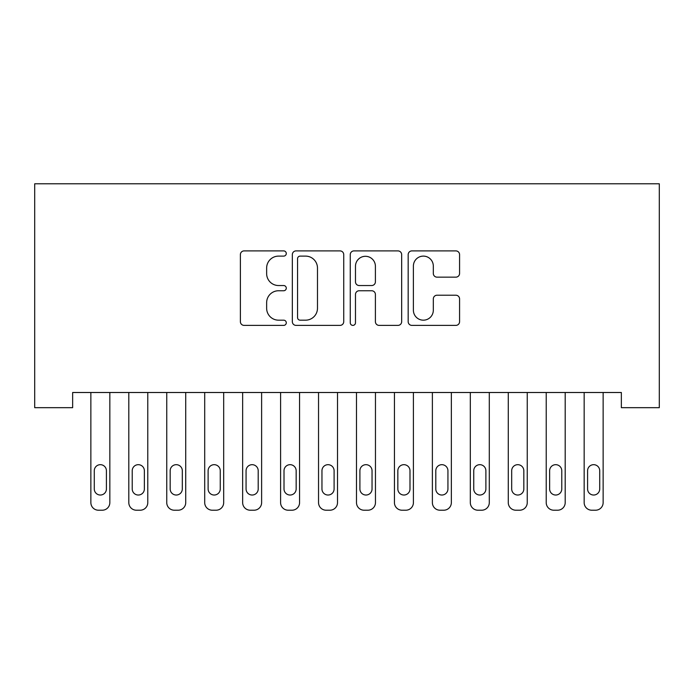 <?xml version="1.0" encoding="UTF-8"?>
<svg xmlns="http://www.w3.org/2000/svg" width="694" height="694" viewBox="0 0 694 694"><rect width="100%" height="100%" fill="white"/><g stroke="black" fill="none" stroke-linecap="round" stroke-linejoin="round"><path stroke-width="1.04" d="M286.284 253.501A2.611 2.611 0 0 0 283.681 250.898L244.106 250.898A3.722 3.722 0 0 0 240.384 254.62L240.384 321.669A3.722 3.722 0 0 0 244.106 325.391L283.681 325.391A2.611 2.611 0 0 0 286.284 322.788A2.611 2.611 0 0 0 283.681 320.177L278.554 320.177A11.919 11.919 0 0 1 266.643 308.257L266.643 302.671A11.919 11.919 0 0 1 278.554 290.751L283.681 290.751A2.611 2.611 0 0 0 286.284 288.149A2.611 2.611 0 0 0 283.681 285.538L278.554 285.538A11.919 11.919 0 0 1 266.643 273.618L266.643 268.031A11.919 11.919 0 0 1 278.554 256.112L283.681 256.112A2.611 2.611 0 0 0 286.284 253.501M455.854 277.158A3.722 3.722 0 0 0 459.575 273.436L459.575 254.62A3.722 3.722 0 0 0 455.854 250.898L411.906 250.898A3.722 3.722 0 0 0 408.176 254.62L408.176 321.669A3.722 3.722 0 0 0 411.906 325.391L455.854 325.391A3.722 3.722 0 0 0 459.575 321.669L459.575 298.949A3.722 3.722 0 0 0 455.854 295.219L437.047 295.219A3.722 3.722 0 0 0 433.316 298.949L433.316 310.218A9.968 9.968 0 0 1 423.357 320.177A9.968 9.968 0 0 1 413.39 310.218L413.39 266.08A9.968 9.968 0 0 1 423.357 256.112A9.968 9.968 0 0 1 433.316 266.08L433.316 273.436A3.722 3.722 0 0 0 437.047 277.158L455.854 277.158M621.356 392.5L72.644 392.5L72.644 407.673L34.7 407.673L34.7 183.789L659.3 183.789L659.3 407.673L621.356 407.673L621.356 392.5M343.738 254.62A3.722 3.722 0 0 0 340.017 250.898L296.06 250.898A3.722 3.722 0 0 0 292.339 254.62L292.339 321.669A3.722 3.722 0 0 0 296.06 325.391L340.017 325.391A3.722 3.722 0 0 0 343.738 321.669L343.738 254.62M353.983 250.898L397.94 250.898A3.722 3.722 0 0 1 401.661 254.62L401.661 321.669A3.722 3.722 0 0 1 397.94 325.391L379.124 325.391A3.722 3.722 0 0 1 375.402 321.669L375.402 294.473A3.722 3.722 0 0 0 371.68 290.751L359.197 290.751A3.722 3.722 0 0 0 355.475 294.473L355.475 322.788A2.611 2.611 0 0 1 352.864 325.391A2.611 2.611 0 0 1 350.262 322.788L350.262 254.62A3.722 3.722 0 0 1 353.983 250.898M300.164 256.112A2.611 2.611 0 0 0 297.553 258.723L297.553 317.574A2.611 2.611 0 0 0 300.164 320.177L305.56 320.177A11.919 11.919 0 0 0 317.479 308.257L317.479 268.031A11.919 11.919 0 0 0 305.56 256.112L300.164 256.112M375.402 266.262A9.968 9.968 0 0 0 365.434 256.303A9.968 9.968 0 0 0 355.475 266.262L355.475 281.816A3.722 3.722 0 0 0 359.197 285.538L371.68 285.538A3.722 3.722 0 0 0 375.402 281.816L375.402 266.262M90.862 502.621L90.862 392.5L90.862 502.621A7.591 7.591 0 0 0 98.453 510.211L102.244 510.211A7.591 7.591 0 0 0 109.834 502.621L109.834 392.5L109.834 502.621M106.416 488.958A6.073 6.073 0 0 1 100.344 495.03A6.073 6.073 0 0 1 94.28 488.958L94.28 470.74A6.073 6.073 0 0 1 100.344 464.676A6.073 6.073 0 0 1 106.416 470.74L106.416 488.958M98.453 510.211L102.244 510.211M128.806 502.621L128.806 392.5L128.806 502.621A7.591 7.591 0 0 0 136.397 510.211L140.188 510.211A7.591 7.591 0 0 0 147.779 502.621L147.779 392.5L147.779 502.621M166.751 502.621L166.751 392.5L166.751 502.621A7.591 7.591 0 0 0 174.341 510.211L178.141 510.211A7.591 7.591 0 0 0 185.723 502.621L185.723 392.5L185.723 502.621M144.369 488.958A6.073 6.073 0 0 1 138.297 495.03A6.073 6.073 0 0 1 132.224 488.958L132.224 470.74A6.073 6.073 0 0 1 138.297 464.676A6.073 6.073 0 0 1 144.369 470.74L144.369 488.958M136.397 510.211L140.188 510.211M182.314 488.958A6.073 6.073 0 0 1 176.241 495.03A6.073 6.073 0 0 1 170.169 488.958L170.169 470.74A6.073 6.073 0 0 1 176.241 464.676A6.073 6.073 0 0 1 182.314 470.74L182.314 488.958M174.341 510.211L178.141 510.211M204.704 502.621L204.704 392.5L204.704 502.621A7.591 7.591 0 0 0 212.286 510.211L216.086 510.211A7.591 7.591 0 0 0 223.676 502.621L223.676 392.5L223.676 502.621M242.648 502.621L242.648 392.5L242.648 502.621A7.591 7.591 0 0 0 250.239 510.211L254.03 510.211A7.591 7.591 0 0 0 261.621 502.621L261.621 392.5L261.621 502.621M220.258 488.958A6.073 6.073 0 0 1 214.186 495.03A6.073 6.073 0 0 1 208.113 488.958L208.113 470.74A6.073 6.073 0 0 1 214.186 464.676A6.073 6.073 0 0 1 220.258 470.74L220.258 488.958M212.286 510.211L216.086 510.211M258.203 488.958A6.073 6.073 0 0 1 252.13 495.03A6.073 6.073 0 0 1 246.066 488.958L246.066 470.74A6.073 6.073 0 0 1 252.13 464.676A6.073 6.073 0 0 1 258.203 470.74L258.203 488.958M250.239 510.211L254.03 510.211M280.593 502.621L280.593 392.5L280.593 502.621A7.591 7.591 0 0 0 288.183 510.211L291.974 510.211A7.591 7.591 0 0 0 299.565 502.621L299.565 392.5L299.565 502.621M296.156 488.958A6.073 6.073 0 0 1 290.083 495.03A6.073 6.073 0 0 1 284.011 488.958L284.011 470.74A6.073 6.073 0 0 1 290.083 464.676A6.073 6.073 0 0 1 296.156 470.74L296.156 488.958M288.183 510.211L291.974 510.211M318.537 502.621L318.537 392.5L318.537 502.621A7.591 7.591 0 0 0 326.128 510.211L329.928 510.211A7.591 7.591 0 0 0 337.51 502.621L337.51 392.5L337.51 502.621M334.1 488.958A6.073 6.073 0 0 1 328.028 495.03A6.073 6.073 0 0 1 321.955 488.958L321.955 470.74A6.073 6.073 0 0 1 328.028 464.676A6.073 6.073 0 0 1 334.1 470.74L334.1 488.958M326.128 510.211L329.928 510.211M356.49 502.621L356.49 392.5L356.49 502.621A7.591 7.591 0 0 0 364.072 510.211L367.872 510.211A7.591 7.591 0 0 0 375.463 502.621L375.463 392.5L375.463 502.621M372.045 488.958A6.073 6.073 0 0 1 365.972 495.03A6.073 6.073 0 0 1 359.9 488.958L359.9 470.74A6.073 6.073 0 0 1 365.972 464.676A6.073 6.073 0 0 1 372.045 470.74L372.045 488.958M364.072 510.211L367.872 510.211M394.435 502.621L394.435 392.5L394.435 502.621A7.591 7.591 0 0 0 402.026 510.211L405.817 510.211A7.591 7.591 0 0 0 413.407 502.621L413.407 392.5L413.407 502.621M409.989 488.958A6.073 6.073 0 0 1 403.917 495.03A6.073 6.073 0 0 1 397.844 488.958L397.844 470.74A6.073 6.073 0 0 1 403.917 464.676A6.073 6.073 0 0 1 409.989 470.74L409.989 488.958M402.026 510.211L405.817 510.211M432.379 502.621L432.379 392.5L432.379 502.621A7.591 7.591 0 0 0 439.97 510.211L443.761 510.211A7.591 7.591 0 0 0 451.352 502.621L451.352 392.5L451.352 502.621M447.934 488.958A6.073 6.073 0 0 1 441.87 495.03A6.073 6.073 0 0 1 435.797 488.958L435.797 470.74A6.073 6.073 0 0 1 441.87 464.676A6.073 6.073 0 0 1 447.934 470.74L447.934 488.958M439.97 510.211L443.761 510.211M470.324 502.621L470.324 392.5L470.324 502.621A7.591 7.591 0 0 0 477.914 510.211L481.714 510.211A7.591 7.591 0 0 0 489.296 502.621L489.296 392.5L489.296 502.621M485.887 488.958A6.073 6.073 0 0 1 479.814 495.03A6.073 6.073 0 0 1 473.742 488.958L473.742 470.74A6.073 6.073 0 0 1 479.814 464.676A6.073 6.073 0 0 1 485.887 470.74L485.887 488.958M477.914 510.211L481.714 510.211M508.277 502.621L508.277 392.5L508.277 502.621A7.591 7.591 0 0 0 515.859 510.211L519.659 510.211A7.591 7.591 0 0 0 527.249 502.621L527.249 392.5L527.249 502.621M523.831 488.958A6.073 6.073 0 0 1 517.759 495.03A6.073 6.073 0 0 1 511.686 488.958L511.686 470.74A6.073 6.073 0 0 1 517.759 464.676A6.073 6.073 0 0 1 523.831 470.74L523.831 488.958M515.859 510.211L519.659 510.211M546.221 502.621L546.221 392.5L546.221 502.621A7.591 7.591 0 0 0 553.812 510.211L557.603 510.211A7.591 7.591 0 0 0 565.194 502.621L565.194 392.5L565.194 502.621M561.776 488.958A6.073 6.073 0 0 1 555.703 495.03A6.073 6.073 0 0 1 549.631 488.958L549.631 470.74A6.073 6.073 0 0 1 555.703 464.676A6.073 6.073 0 0 1 561.776 470.74L561.776 488.958M553.812 510.211L557.603 510.211M584.166 502.621L584.166 392.5L584.166 502.621A7.591 7.591 0 0 0 591.756 510.211L595.547 510.211A7.591 7.591 0 0 0 603.138 502.621L603.138 392.5L603.138 502.621M599.72 488.958A6.073 6.073 0 0 1 593.656 495.03A6.073 6.073 0 0 1 587.584 488.958L587.584 470.74A6.073 6.073 0 0 1 593.656 464.676A6.073 6.073 0 0 1 599.72 470.74L599.72 488.958M591.756 510.211L595.547 510.211"/></g></svg>
